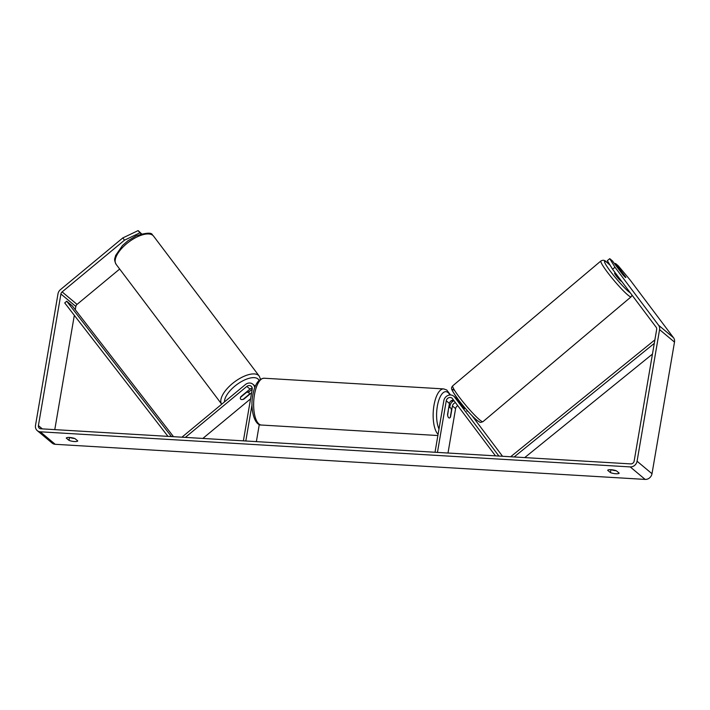 <?xml version="1.0" encoding="UTF-8"?>
<svg xmlns="http://www.w3.org/2000/svg" width="710" height="710" viewBox="0 0 710 710"><rect width="100%" height="100%" fill="white"/><g stroke="black" fill="none" stroke-linecap="round" stroke-linejoin="round"><path stroke-width="1.06" d="M467.242 411.143A5.272 0.497 -129.7 0 1 467.224 411.188A5.272 0.497 -129.7 0 1 466.683 410.886A5.272 0.497 -129.7 0 1 466.665 410.877M449.714 407.478L449.998 405.809A6.319 5.609 129.9 0 1 454.001 400.671M458.252 400.404A6.319 5.609 129.9 0 1 459.192 400.83M457.772 405.685A3.692 3.275 -50.1 0 0 455.589 408.614L448.001 453.024M453.61 400.156A3.692 3.275 -50.1 0 0 449.439 403.457L447.548 414.507A5.272 2.032 93.4 0 0 449.244 418.004A5.272 2.032 93.4 0 0 450.53 417.01L452.421 405.96A3.692 3.275 129.9 0 1 455.527 402.712M498.908 456.06L454.506 396.988A6.319 5.609 -50.1 0 0 453.717 396.162A6.319 5.609 -50.1 0 0 447.806 395.541A6.319 5.609 -50.1 0 0 443.839 400.662L435.017 452.252M495.473 455.855L452.492 398.665A3.692 3.275 -50.1 0 0 446.262 400.804L437.449 452.403M464.562 408.711A5.272 0.497 -129.7 0 1 464.065 408.135L457.675 399.641A6.319 5.609 -50.1 0 0 456.894 398.816L453.717 396.162M502.529 456.273L472.043 415.714M621.516 281.142L621.41 281.231A5.272 0.577 -130.1 0 1 620.842 280.956A5.272 0.577 -130.1 0 1 616.795 276.616A5.272 0.577 -130.1 0 1 614.62 273.173L615.171 272.711M619.014 269.64A5.272 0.577 -130.1 0 1 619.022 269.463A5.272 0.577 -130.1 0 1 619.599 269.729A5.272 0.577 -130.1 0 1 621.756 271.859L625.794 277.219A5.272 0.577 -130.1 0 1 625.812 277.521A5.272 0.577 -130.1 0 1 625.741 277.53A5.272 0.497 -129.7 0 1 622.643 274.468L612.481 260.952L609.748 258.662L614.984 267.226L612.561 269.232L607.325 260.668L609.748 258.662M460.488 403.378L460.87 403.049A5.272 0.577 -130.1 0 0 464.908 408.41M619.173 473.126A5.272 1.331 9.7 0 1 615.854 473.747A5.272 1.331 9.7 0 1 610.44 472.603L607.689 470.313A5.272 1.331 9.7 0 1 611.008 469.692A5.272 1.331 9.7 0 1 616.422 470.828L619.173 473.126M74.435 441.531A5.272 1.331 -170.3 0 0 77.745 440.91L75.003 438.611A5.272 1.331 -170.3 0 0 69.589 437.466A5.272 1.331 -170.3 0 0 66.27 438.088L69.021 440.386A5.272 1.331 -170.3 0 0 74.435 441.531M69.82 437.484A5.272 1.331 -170.3 0 0 74.719 438.496M124.498 240.184L122.803 237.93L138.148 230.59L139.843 232.845L124.498 240.184L62.125 291.908A3.159 2.804 -50.1 0 0 60.909 293.984L38.411 425.609A3.159 2.804 -50.1 0 0 40.807 428.796L630.737 463.905A3.159 2.804 -50.1 0 0 634.163 461.065L656.67 329.44A3.159 2.804 -50.1 0 0 656.173 327.257L612.561 269.232M616.138 470.721A5.272 1.331 9.7 0 1 611.239 469.7M122.803 237.93L60.43 289.653A6.319 5.609 -50.1 0 0 57.998 293.816L35.5 425.432A6.319 5.609 -50.1 0 0 37.266 430.633L52.185 443.12A6.319 5.609 -50.1 0 0 55.211 444.3L645.15 479.41A6.319 5.609 -50.1 0 0 652.002 473.721L674.5 342.105A6.319 5.609 -50.1 0 0 673.524 337.738L629.903 279.713L618.206 265.744L615.472 263.445L625.634 276.971A5.272 0.497 -129.7 0 1 625.705 277.104M37.266 430.633A6.319 5.609 -50.1 0 0 40.292 431.804L630.223 466.914A6.319 5.609 -50.1 0 0 637.074 461.234L659.572 329.609A6.319 5.609 -50.1 0 0 658.596 325.251L614.984 267.226M614.789 264.014L615.472 263.445M119.671 269.055L77.053 304.395A3.159 2.804 -50.1 0 0 75.837 306.471L75.278 309.729M74.319 315.329L54.785 429.63M139.843 232.845L141.157 233.945M141.601 233.83L138.148 230.59M69.518 437.466L69.021 440.386M610.937 469.683L610.44 472.603M251.615 392.719L243.858 399.144A5.272 2.378 -36.9 0 1 240.752 399.242A5.272 2.299 -37 0 1 240.583 399.064A5.272 2.378 -36.9 0 1 240.876 396.65L250.009 389.08A3.692 3.275 129.9 0 1 252.227 388.192M252.21 389.231A6.319 5.609 -50.1 0 0 251.58 389.701L248.589 392.177M185.363 437.395L246.832 386.426A3.692 3.275 129.9 0 1 252.21 389.257L243.388 440.848M181.929 437.191L245.42 384.545A6.319 5.609 129.9 0 1 252.867 384.208A6.319 5.609 129.9 0 1 254.695 387.713M259.292 424.509L256.372 441.62M252.032 404.629L245.811 440.999M202.847 438.434L250.568 398.869M448.862 408.064A5.272 2.032 -86.6 0 1 449.865 407.487A5.272 2.032 -86.6 0 1 451.471 410.247L450.246 417.427A5.272 2.032 -86.6 0 1 449.244 418.004A5.272 2.032 -86.6 0 1 447.637 415.235L448.649 408.055M246.228 392.213L246.405 392.452A5.272 2.299 -37 0 1 248.828 392.541A5.272 2.299 -37 0 1 248.997 392.719A5.272 2.299 -37 0 1 248.944 394.547L243.175 399.331A5.272 2.299 -37 0 1 240.752 399.242M240.583 399.064A5.272 2.299 -37 0 1 240.637 397.236L240.601 397.192M246.405 392.452L240.637 397.236M173.515 436.694L72.314 305.895L66.713 301.217L64.716 302.913L167.968 436.366M66.713 301.217L171.447 436.57M652.454 354.086L524.726 457.595M654.283 343.383L514.129 456.965M654.886 339.868L510.659 456.752M452.421 405.96L455.589 408.614M446.262 400.804L449.439 403.457M454.506 396.988L457.675 399.641M452.74 385.823C450.424 388.574 451.081 389.249 458.855 400.396C465.982 409.519 472.159 416.273 477.386 420.666C481.007 422.601 479.348 422.92 482.96 421.669A23.439 2.556 -130.1 0 1 480.413 420.462A23.439 2.556 -130.1 0 1 462.414 401.159A23.439 2.556 -130.1 0 1 452.74 385.823L600.909 260.961A23.439 2.556 49.9 0 0 610.582 276.296A23.439 2.556 49.9 0 0 628.581 295.6A23.439 2.556 49.9 0 0 631.119 296.815L632.086 295.209M630.294 292.822A20.812 2.272 -130.1 0 1 629.166 292.041A20.812 2.272 -130.1 0 1 610.369 271.264A20.812 2.272 -130.1 0 1 606.864 262.363A20.812 2.272 -130.1 0 1 610.147 265.283M454.693 390.598A20.812 2.272 49.9 0 0 458.198 399.499A20.812 2.272 49.9 0 0 476.996 420.267M630.223 466.914L645.15 479.41M40.292 431.804L55.211 444.3M658.596 325.251L673.524 337.738M38.411 425.609L42.325 428.884M60.909 293.984L75.837 306.471M62.125 291.908L77.053 304.395M637.074 461.234L652.002 473.721M659.572 329.609L674.5 342.105M246.832 386.426L250.009 389.08M264.164 378.226A23.439 9.044 93.4 0 0 254.473 394.68A23.439 9.044 93.4 0 0 261.386 425.033C254.579 425.654 249.964 409.359 252.813 395.017C254.748 384.35 258.538 378.758 264.164 378.226L443.67 388.911L446.723 389.976L450.513 394.973M438.088 434.325A23.439 9.044 -86.6 0 1 433.979 405.366A23.439 9.044 -86.6 0 1 443.67 388.911M452.163 401.887A20.812 8.032 93.4 0 0 451.871 400.422M449.945 394.982A20.812 8.032 93.4 0 0 437.333 406.289A20.812 8.032 93.4 0 0 438.993 428.991M152.819 235.356A23.439 10.233 143 0 0 127.72 242.829A23.439 10.233 143 0 0 116.147 264.377C113.369 258.6 115.18 258.591 115.597 255.556L122.466 245.553L127.853 240.85L136.16 235.827C146.411 232.631 151.851 232.356 152.481 235.001L153.564 236.128A23.439 10.233 143 0 0 152.819 235.356M116.147 264.377L221.706 404.212A23.439 10.233 -37 0 1 233.51 382.681A23.439 10.233 -37 0 1 258.476 375.315A23.439 10.233 -37 0 1 259.221 376.096L153.564 236.128M259.008 380.365A20.812 9.088 143 0 0 257.881 378.883A20.812 9.088 143 0 0 238.116 383.666A20.812 9.088 143 0 0 224.449 401.94M610.085 265.185L606.473 261.972C604.893 260.153 603.038 259.816 600.909 260.961M482.96 421.669L631.119 296.815M252.867 384.208L255.272 386.222M452.146 400.316L452.403 401.674M449.865 407.487L448.755 407.416M437.875 435.532L261.386 425.033M248.997 392.719L247.692 390.997M260.517 379.193L259.221 376.096"/></g></svg>
